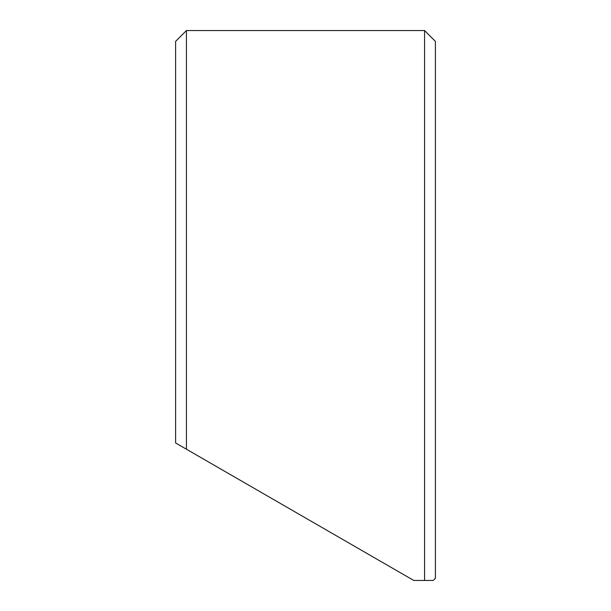 <?xml version="1.0" encoding="UTF-8"?>
<svg xmlns="http://www.w3.org/2000/svg" width="611" height="611" viewBox="0 0 611 611"><rect width="100%" height="100%" fill="white"/><g stroke="black" fill="none" stroke-linecap="round" stroke-linejoin="round"><path stroke-width="0.92" d="M424.576 580.45L424.576 30.55L435.399 41.372L435.399 578.289L433.23 580.45L413.746 580.45L175.601 442.96L175.601 41.372L186.424 30.55L186.424 449.207M175.601 442.96L177.763 444.205M433.23 580.45L435.399 578.289M424.576 30.55L186.424 30.55"/></g></svg>
